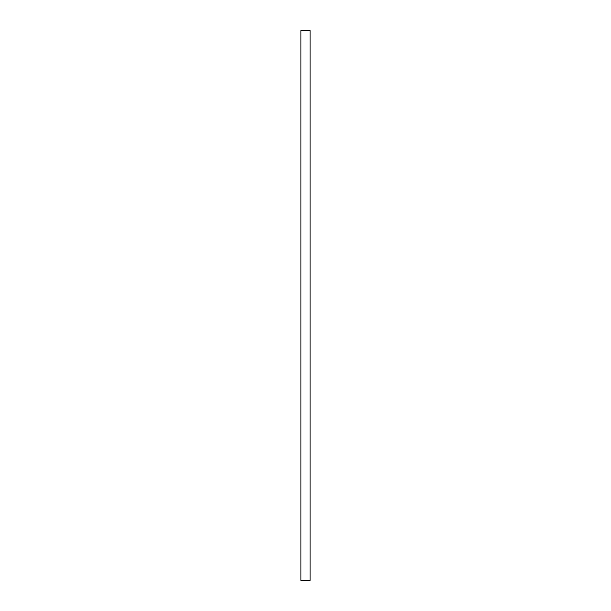 <?xml version="1.0" encoding="UTF-8"?>
<svg xmlns="http://www.w3.org/2000/svg" width="611" height="611" viewBox="0 0 611 611"><rect width="100%" height="100%" fill="white"/><g stroke="black" fill="none" stroke-linecap="round" stroke-linejoin="round"><path stroke-width="0.92" d="M310.083 580.45L310.083 30.55L300.918 30.55L300.918 580.45L310.083 580.45"/></g></svg>
